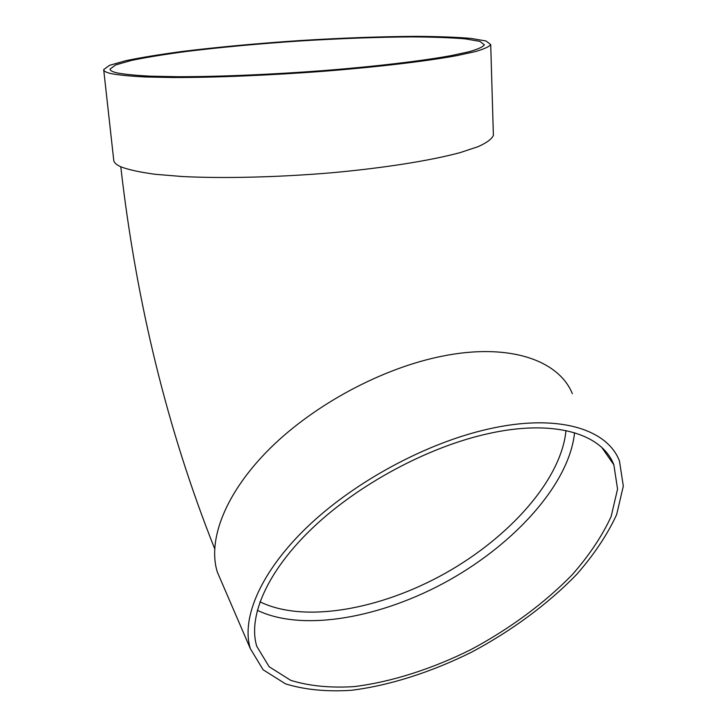 <?xml version="1.0" encoding="UTF-8"?>
<svg xmlns="http://www.w3.org/2000/svg" width="727" height="727" viewBox="0 0 727 727"><rect width="100%" height="100%" fill="white"/><g stroke="black" fill="none" stroke-linecap="round" stroke-linejoin="round"><path stroke-width="1.09" d="M574.557 432.729C569.423 483.155 516.025 542.687 448.959 580.291C381.875 617.832 303.032 632.336 257.267 610.271M222.126 583.208L217.373 572.176C207.222 540.052 225.524 492.461 270.153 448.277C314.791 404.194 382.738 367.926 442.37 356.148C509.045 342.662 558.718 360.11 572.358 393.661M103.734 70.001L113.703 159.885C113.757 162.412 116.238 164.765 121.145 166.946C128.988 169.845 140.429 172.308 155.487 174.326L182.568 176.543C223.489 178.597 277.878 177.297 331.085 172.817C383.956 168.046 430.72 160.576 460.236 152.579L478.266 146.609C486.917 142.656 491.961 138.902 493.379 135.34L493.342 134.022M110.913 73.572C118.746 75.072 130.287 76.199 145.518 76.98L173.008 77.535C214.61 77.616 270.126 75.326 324.533 71.201C378.585 66.911 426.467 61.195 456.683 55.661L475.158 51.635C484.037 49.072 489.216 46.719 490.716 44.583L486.018 40.985L470.878 38.386C456.238 37.159 437.981 36.486 416.108 36.35C380.748 36.55 341.908 37.968 299.569 40.585C257.204 43.447 218.036 47.073 182.077 51.481C159.758 54.48 140.956 57.551 125.689 60.714L109.513 65.33L103.688 69.61C103.616 71.101 106.024 72.418 110.913 73.572M117.256 72.936C124.935 74.372 136.185 75.454 150.989 76.199L177.652 76.717C217.946 76.771 271.544 74.545 324.015 70.555C376.15 66.411 422.323 60.895 451.512 55.552L469.351 51.662C477.939 49.182 482.946 46.91 484.391 44.847L479.865 41.375L465.262 38.867C451.14 37.686 433.501 37.022 412.354 36.895C378.14 37.086 340.527 38.458 299.515 40.994C258.458 43.765 220.535 47.282 185.749 51.544C164.166 54.443 146.009 57.415 131.269 60.468L115.666 64.93L110.05 69.056C109.977 70.51 112.376 71.809 117.256 72.936M488.544 429.003C557.345 413.318 607.163 428.703 619.459 460.963L623.312 486.099L616.678 514.507C607.499 534.472 594.159 554.465 576.656 574.466C548.049 603.955 511.735 630.718 471.768 652.074C431.293 672.166 389.554 685.57 351.15 690.323C326.378 691.868 304.504 689.714 285.52 683.862L263.11 669.776L250.315 648.602C240.91 617.868 261.157 570.75 308.512 525.785C355.866 480.911 427.04 442.743 488.544 429.003M486.872 433.955C553.529 418.661 601.965 433.474 613.861 464.826L617.559 489.08L611.143 516.506C602.274 535.799 589.379 555.128 572.449 574.484C544.777 603.019 509.609 628.937 470.896 649.62C431.693 669.076 391.29 682.026 354.158 686.606C330.212 688.096 309.075 686.006 290.755 680.345L269.144 666.75L256.785 646.348C247.634 616.605 267.236 571.04 312.964 527.602C358.693 484.237 427.385 447.332 486.872 433.955M259.939 601.802C303.968 623.43 380.221 609.68 445.097 573.376C509.954 537.017 561.371 479.302 565.979 430.557M120.782 166.792C136.403 303.323 167.683 430.602 214.629 548.621M490.716 44.583L493.379 135.34M217.373 572.176L250.315 648.602M601.911 447.614L613.861 464.826"/></g></svg>
